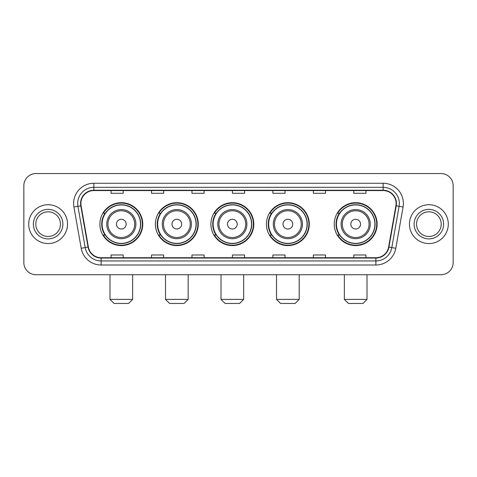<?xml version="1.0" encoding="UTF-8"?>
<svg xmlns="http://www.w3.org/2000/svg" width="477" height="477" viewBox="0 0 477 477"><rect width="100%" height="100%" fill="white"/><g stroke="black" fill="none" stroke-linecap="round" stroke-linejoin="round"><path stroke-width="0.72" d="M334.234 224.136A21.447 21.447 0 0 0 355.675 245.583A21.447 21.447 0 0 0 377.122 224.136A21.447 21.447 0 0 0 355.675 202.689A21.447 21.447 0 0 0 334.234 224.136M266.416 224.136A21.447 21.447 0 0 0 287.864 245.583A21.447 21.447 0 0 0 309.311 224.136A21.447 21.447 0 0 0 287.864 202.689A21.447 21.447 0 0 0 266.416 224.136M210.906 224.136A21.447 21.447 0 0 0 232.353 245.583A21.447 21.447 0 0 0 253.794 224.136A21.447 21.447 0 0 0 232.353 202.689A21.447 21.447 0 0 0 210.906 224.136M155.389 224.136A21.447 21.447 0 0 0 176.836 245.583A21.447 21.447 0 0 0 198.283 224.136A21.447 21.447 0 0 0 176.836 202.689A21.447 21.447 0 0 0 155.389 224.136M99.878 224.136A21.447 21.447 0 0 0 121.325 245.583A21.447 21.447 0 0 0 142.766 224.136A21.447 21.447 0 0 0 121.325 202.689A21.447 21.447 0 0 0 99.878 224.136M105.023 235.06A19.623 19.623 0 0 1 105.023 213.213M160.534 235.06A19.623 19.623 0 0 1 160.534 213.213M216.045 235.06A19.623 19.623 0 0 1 216.045 213.213M271.562 235.06A19.623 19.623 0 0 1 271.562 213.213M339.374 235.06A19.623 19.623 0 0 1 339.374 213.213M23.85 185.696L23.85 262.577A12.14 12.14 0 0 0 35.99 274.716L441.01 274.716A12.14 12.14 0 0 0 453.15 262.577L453.15 185.696A12.14 12.14 0 0 0 441.01 173.556L35.99 173.556A12.14 12.14 0 0 0 23.85 185.696L23.85 262.577M28.703 224.136A19.42 19.42 0 0 0 48.129 243.556A19.42 19.42 0 0 0 67.549 224.136A19.42 19.42 0 0 0 48.129 204.716A19.42 19.42 0 0 0 28.703 224.136A19.42 19.42 0 0 0 48.129 243.556A19.42 19.42 0 0 0 67.549 224.136A19.42 19.42 0 0 0 48.129 204.716A19.42 19.42 0 0 0 28.703 224.136M409.451 224.136A19.42 19.42 0 0 0 428.871 243.556A19.42 19.42 0 0 0 448.297 224.136A19.42 19.42 0 0 0 428.871 204.716A19.42 19.42 0 0 0 409.451 224.136A19.42 19.42 0 0 0 428.871 243.556A19.42 19.42 0 0 0 448.297 224.136A19.42 19.42 0 0 0 428.871 204.716A19.42 19.42 0 0 0 409.451 224.136M80.899 203.5A12.951 12.951 0 0 1 93.85 190.556L383.15 190.556A12.951 12.951 0 0 1 395.904 205.748L388.624 247.02A12.951 12.951 0 0 1 375.876 257.717L101.124 257.717A12.951 12.951 0 0 1 88.376 247.02L81.096 205.748A12.951 12.951 0 0 1 80.899 203.5M80.577 203.5A13.273 13.273 0 0 0 80.78 205.808L88.054 247.074A13.273 13.273 0 0 0 101.124 258.045L375.876 258.045A13.273 13.273 0 0 0 388.946 247.074L396.22 205.808A13.273 13.273 0 0 0 383.15 190.228L93.85 190.228A13.273 13.273 0 0 0 80.577 203.5M73.923 207.012A20.231 20.231 0 0 1 93.85 183.269L383.15 183.269A20.231 20.231 0 0 1 403.077 207.012L395.797 248.284A20.231 20.231 0 0 1 375.876 265.003L101.124 265.003A20.231 20.231 0 0 1 81.203 248.284L73.923 207.012L77.912 206.308A16.182 16.182 0 0 1 93.85 187.318L383.15 187.318A16.182 16.182 0 0 1 399.088 206.308L391.814 247.581A16.182 16.182 0 0 1 375.876 260.955L101.124 260.955A16.182 16.182 0 0 1 85.186 247.581L77.912 206.308A16.182 16.182 0 0 1 77.662 203.5M441.01 173.556L35.99 173.556M35.99 274.716L441.01 274.716M453.15 262.577L453.15 185.696M388.946 247.074L391.814 247.581L399.088 206.308L403.077 207.012M232.43 190.556L232.43 193.292L244.57 193.292L244.57 190.556M191.969 190.556L191.969 193.292L204.108 193.292L204.108 190.556M151.507 190.556L151.507 193.292L163.647 193.292L163.647 190.556M111.046 190.556L111.046 193.292L123.185 193.292L123.185 190.556M272.892 190.556L272.892 193.292L285.031 193.292L285.031 190.556M313.353 190.556L313.353 193.292L325.493 193.292L325.493 190.556M353.815 190.556L353.815 193.292L365.954 193.292L365.954 190.556M244.57 257.717L244.57 254.98L232.43 254.98L232.43 257.717M204.108 257.717L204.108 254.98L191.969 254.98L191.969 257.717M163.647 257.717L163.647 254.98L151.507 254.98L151.507 257.717M123.185 257.717L123.185 254.98L111.046 254.98L111.046 257.717M285.031 257.717L285.031 254.98L272.892 254.98L272.892 257.717M325.493 257.717L325.493 254.98L313.353 254.98L313.353 257.717M365.954 257.717L365.954 254.98L353.815 254.98L353.815 257.717M60.46 224.136A12.33 12.33 0 0 0 48.129 211.806A12.33 12.33 0 0 0 35.793 224.136A12.33 12.33 0 0 0 48.129 236.467A12.33 12.33 0 0 0 60.46 224.136A12.33 12.33 0 0 1 48.129 236.467A12.33 12.33 0 0 1 35.793 224.136M128.605 303.444L114.039 303.444L109.996 299.395L132.654 299.395L128.605 303.444M126.178 224.136A4.853 4.853 0 0 0 121.325 219.283A4.853 4.853 0 0 0 116.466 224.136A4.853 4.853 0 0 0 121.325 228.99A4.853 4.853 0 0 0 126.178 224.136M135.891 224.136A14.566 14.566 0 0 0 121.325 209.57A14.566 14.566 0 0 0 106.759 224.136A14.566 14.566 0 0 0 121.325 238.703A14.566 14.566 0 0 0 135.891 224.136A14.566 14.566 0 0 1 121.325 238.703A14.566 14.566 0 0 1 106.759 224.136M140.542 224.136A19.217 19.217 0 0 0 121.325 204.919A19.217 19.217 0 0 0 102.102 224.136A19.217 19.217 0 0 0 121.325 243.353A19.217 19.217 0 0 0 140.542 224.136M142.361 224.136A21.042 21.042 0 0 1 103.342 235.06L105.292 235.06A19.402 19.402 0 0 0 134.156 238.685A19.402 19.402 0 0 0 134.156 209.588A19.402 19.402 0 0 0 105.292 213.213L103.342 213.213A21.042 21.042 0 0 1 142.361 224.136M184.122 303.444L169.556 303.444L165.507 299.395L188.165 299.395L184.122 303.444M181.689 224.136A4.853 4.853 0 0 0 176.836 219.283A4.853 4.853 0 0 0 171.982 224.136A4.853 4.853 0 0 0 176.836 228.99A4.853 4.853 0 0 0 181.689 224.136M191.402 224.136A14.566 14.566 0 0 0 176.836 209.57A14.566 14.566 0 0 0 162.269 224.136A14.566 14.566 0 0 0 176.836 238.703A14.566 14.566 0 0 0 191.402 224.136A14.566 14.566 0 0 1 176.836 238.703A14.566 14.566 0 0 1 162.269 224.136M196.053 224.136A19.217 19.217 0 0 0 176.836 204.919A19.217 19.217 0 0 0 157.619 224.136A19.217 19.217 0 0 0 176.836 243.353A19.217 19.217 0 0 0 196.053 224.136M197.877 224.136A21.042 21.042 0 0 1 158.853 235.06L160.803 235.06A19.402 19.402 0 0 0 189.673 238.685A19.402 19.402 0 0 0 189.673 209.588A19.402 19.402 0 0 0 160.803 213.213L158.853 213.213A21.042 21.042 0 0 1 197.877 224.136M239.633 303.444L225.066 303.444L221.018 299.395L243.681 299.395L239.633 303.444M237.206 224.136A4.853 4.853 0 0 0 232.353 219.283A4.853 4.853 0 0 0 227.493 224.136A4.853 4.853 0 0 0 232.353 228.99A4.853 4.853 0 0 0 237.206 224.136M246.913 224.136A14.566 14.566 0 0 0 232.353 209.57A14.566 14.566 0 0 0 217.786 224.136A14.566 14.566 0 0 0 232.353 238.703A14.566 14.566 0 0 0 246.913 224.136A14.566 14.566 0 0 1 232.353 238.703A14.566 14.566 0 0 1 217.786 224.136M251.57 224.136A19.217 19.217 0 0 0 232.353 204.919A19.217 19.217 0 0 0 213.13 224.136A19.217 19.217 0 0 0 232.353 243.353A19.217 19.217 0 0 0 251.57 224.136M253.388 224.136A21.042 21.042 0 0 1 214.37 235.06L216.319 235.06A19.402 19.402 0 0 0 245.184 238.685A19.402 19.402 0 0 0 245.184 209.588A19.402 19.402 0 0 0 216.319 213.213L214.37 213.213A21.042 21.042 0 0 1 253.388 224.136M295.144 303.444L280.577 303.444L276.535 299.395L299.192 299.395L295.144 303.444M292.717 224.136A4.853 4.853 0 0 0 287.864 219.283A4.853 4.853 0 0 0 283.01 224.136A4.853 4.853 0 0 0 287.864 228.99A4.853 4.853 0 0 0 292.717 224.136M302.43 224.136A14.566 14.566 0 0 0 287.864 209.57A14.566 14.566 0 0 0 273.297 224.136A14.566 14.566 0 0 0 287.864 238.703A14.566 14.566 0 0 0 302.43 224.136A14.566 14.566 0 0 1 287.864 238.703A14.566 14.566 0 0 1 273.297 224.136M307.081 224.136A19.217 19.217 0 0 0 287.864 204.919A19.217 19.217 0 0 0 268.646 224.136A19.217 19.217 0 0 0 287.864 243.353A19.217 19.217 0 0 0 307.081 224.136M308.905 224.136A21.042 21.042 0 0 1 269.881 235.06L271.83 235.06A19.402 19.402 0 0 0 300.701 238.685A19.402 19.402 0 0 0 300.701 209.588A19.402 19.402 0 0 0 271.83 213.213L269.881 213.213A21.042 21.042 0 0 1 308.905 224.136M362.961 303.444L348.395 303.444L344.346 299.395L367.004 299.395L362.961 303.444M360.534 224.136A4.853 4.853 0 0 0 355.675 219.283A4.853 4.853 0 0 0 350.822 224.136A4.853 4.853 0 0 0 355.675 228.99A4.853 4.853 0 0 0 360.534 224.136M370.241 224.136A14.566 14.566 0 0 0 355.675 209.57A14.566 14.566 0 0 0 341.109 224.136A14.566 14.566 0 0 0 355.675 238.703A14.566 14.566 0 0 0 370.241 224.136A14.566 14.566 0 0 1 355.675 238.703A14.566 14.566 0 0 1 341.109 224.136M374.898 224.136A19.217 19.217 0 0 0 355.675 204.919A19.217 19.217 0 0 0 336.458 224.136A19.217 19.217 0 0 0 355.675 243.353A19.217 19.217 0 0 0 374.898 224.136M376.717 224.136A21.042 21.042 0 0 1 337.698 235.06L339.648 235.06A19.402 19.402 0 0 0 368.512 238.685A19.402 19.402 0 0 0 368.512 209.588A19.402 19.402 0 0 0 339.648 213.213L337.698 213.213A21.042 21.042 0 0 1 376.717 224.136M441.207 224.136A12.33 12.33 0 0 0 428.871 211.806A12.33 12.33 0 0 0 416.54 224.136A12.33 12.33 0 0 0 428.871 236.467A12.33 12.33 0 0 0 441.207 224.136A12.33 12.33 0 0 1 428.871 236.467A12.33 12.33 0 0 1 416.54 224.136M383.15 183.269L383.15 190.228M77.912 206.308L80.78 205.808M101.124 265.003L101.124 258.045M375.876 258.045L375.876 265.003M81.203 248.284L88.054 247.074M396.22 205.808L399.088 206.308M93.85 183.269L93.85 190.228M391.814 247.581L395.797 248.284M62.886 224.136A14.763 14.763 0 0 0 48.129 209.373A14.763 14.763 0 0 0 33.366 224.136A14.763 14.763 0 0 0 48.129 238.899A14.763 14.763 0 0 0 62.886 224.136M134.705 224.136A13.38 13.38 0 0 0 121.325 210.756A13.38 13.38 0 0 0 107.939 224.136A13.38 13.38 0 0 0 121.325 237.516A13.38 13.38 0 0 0 134.705 224.136M190.216 224.136A13.38 13.38 0 0 0 176.836 210.756A13.38 13.38 0 0 0 163.456 224.136A13.38 13.38 0 0 0 176.836 237.516A13.38 13.38 0 0 0 190.216 224.136M245.733 224.136A13.38 13.38 0 0 0 232.353 210.756A13.38 13.38 0 0 0 218.967 224.136A13.38 13.38 0 0 0 232.353 237.516A13.38 13.38 0 0 0 245.733 224.136M301.243 224.136A13.38 13.38 0 0 0 287.864 210.756A13.38 13.38 0 0 0 274.484 224.136A13.38 13.38 0 0 0 287.864 237.516A13.38 13.38 0 0 0 301.243 224.136M369.061 224.136A13.38 13.38 0 0 0 355.675 210.756A13.38 13.38 0 0 0 342.295 224.136A13.38 13.38 0 0 0 355.675 237.516A13.38 13.38 0 0 0 369.061 224.136M443.634 224.136A14.763 14.763 0 0 0 428.871 209.373A14.763 14.763 0 0 0 414.114 224.136A14.763 14.763 0 0 0 428.871 238.899A14.763 14.763 0 0 0 443.634 224.136M132.654 274.716L132.654 299.395M109.996 274.716L109.996 299.395M188.165 274.716L188.165 299.395M165.507 274.716L165.507 299.395M243.681 274.716L243.681 299.395M221.018 274.716L221.018 299.395M299.192 274.716L299.192 299.395M276.535 274.716L276.535 299.395M367.004 274.716L367.004 299.395M344.346 274.716L344.346 299.395"/></g></svg>
